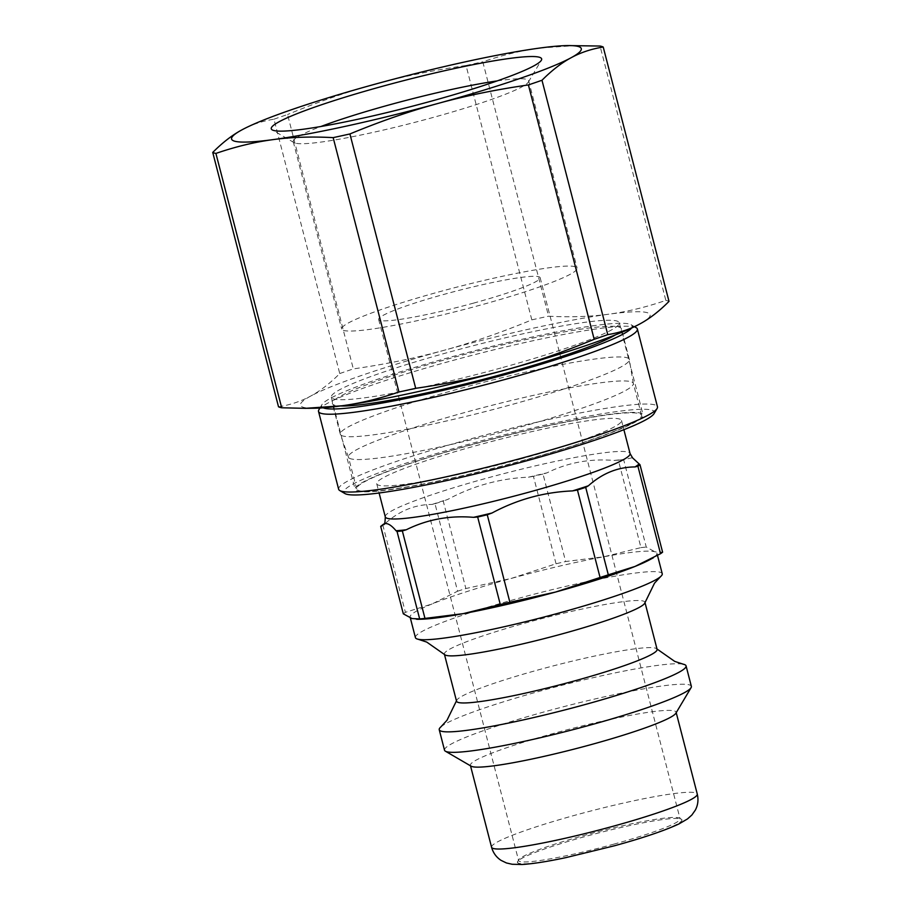 <?xml version="1.0" encoding="UTF-8"?>
<svg xmlns="http://www.w3.org/2000/svg" width="910" height="910" viewBox="0 0 910 910"><rect width="100%" height="100%" fill="white"/><g stroke="black" fill="none" stroke-linecap="round" stroke-linejoin="round"><path stroke-width="0.68" stroke-dasharray="4.55 3.41" d="M614.375 845.686A84.88 8.19 165.5 0 1 517.733 861.508A84.88 8.19 165.5 0 1 597.665 833.196A84.88 8.19 165.5 0 1 681.306 819.205A84.88 8.19 165.5 0 1 614.375 845.686A84.983 8.19 -14.5 0 0 662.514 819.58A84.983 8.19 -14.5 0 0 522.249 858.107A84.983 8.19 -14.5 0 0 614.386 845.697M471.13 766.186A106.231 10.249 165.5 0 1 470.39 765.356A106.231 10.249 165.5 0 1 570.672 728.842A106.231 10.249 165.5 0 1 676.084 712.155A106.231 10.249 165.5 0 1 675.857 713.247M497.178 80.91A121.587 11.728 165.5 0 1 528.664 80.797A121.587 11.728 165.5 0 1 528.391 82.037A121.587 11.728 165.5 0 1 431.943 117.777A121.587 11.728 165.5 0 1 294.078 142.631A121.587 11.728 165.5 0 1 293.248 141.676A121.587 11.728 165.5 0 1 320.832 126.524M480.4 305.112A121.587 11.728 165.5 0 1 341.694 329.01A121.587 11.728 165.5 0 1 456.467 287.219A121.587 11.728 165.5 0 1 577.111 268.131A121.587 11.728 165.5 0 1 480.4 305.112M382.769 524.842L405.394 612.316L432.068 603.956L457.605 591.204L434.991 503.73L432.068 504.436C414.937 504.538 399.41 510.817 385.465 523.273L384.1 524.069M383.701 524.535L385.465 523.273A134.293 12.945 165.5 0 0 383.974 524.217M457.605 591.204A135.977 13.115 165.5 0 1 465.863 588.542L511.522 578.351A127.48 12.296 165.5 0 1 603.865 556.761L640.958 547.604L618.334 460.141L614.17 460.449C590.169 458.424 567.76 462.564 546.955 472.87L543.02 474.053L565.633 561.527L603.865 556.761A127.48 12.296 165.5 0 1 655.007 551.835L662.605 552.188M632.416 457.73L623.646 459.63L646.271 547.092L655.007 551.835A127.48 12.296 165.5 0 1 656.952 553.291A127.48 12.296 165.5 0 1 649.706 559.752M640.958 547.604A135.977 13.115 165.5 0 1 646.271 547.092M419.578 619.266A127.48 12.296 165.5 0 1 412.048 618.572A127.48 12.296 165.5 0 1 410.114 617.116A127.48 12.296 165.5 0 1 432.068 603.956A127.48 12.296 165.5 0 1 511.522 578.351L556.044 563.768A135.977 13.115 165.5 0 1 565.633 561.527M434.991 503.73A135.977 13.115 165.5 0 1 443.238 501.069L465.863 588.542M618.334 460.141A135.977 13.115 165.5 0 1 623.646 459.63M556.044 563.768L533.419 476.305A135.977 13.115 165.5 0 1 543.02 474.053M533.419 476.305L528.46 477.193C500.034 478.398 473.211 485.769 447.982 499.306L443.238 501.069M278.517 406.793C290.358 404.893 301.074 401.31 310.663 396.077C320.252 390.902 329.955 383.406 339.748 373.555L273.967 119.199C262.114 121.11 251.399 124.681 241.821 129.914M576.451 45.5L539.903 48.037C521.532 50.482 502.502 55.078 482.8 61.834L548.582 316.202C570.331 317.374 590.385 316.703 608.733 314.2C627.104 311.766 646.134 307.159 665.836 300.402L600.054 46.046M339.748 373.555A203.43 19.622 165.5 0 1 353.33 368.903C385.908 364.205 416.166 357.994 444.103 350.282A180.589 17.415 165.5 0 1 608.733 314.2A180.589 17.415 165.5 0 1 639.912 323.914M313.848 408.249A180.589 17.415 165.5 0 1 310.663 396.077A180.589 17.415 165.5 0 1 444.103 350.282C472.062 342.638 501.308 332.503 531.827 319.865A203.43 19.622 165.5 0 1 548.582 316.202M665.836 300.402A203.43 19.622 165.5 0 1 669.009 301.392M273.967 119.199A203.43 19.622 165.5 0 1 287.549 114.535L353.33 368.903M531.827 319.865L466.045 65.509A203.43 19.622 165.5 0 1 482.8 61.834M466.045 65.509C433.467 70.206 403.21 76.417 375.273 84.129C347.313 91.762 318.079 101.909 287.549 114.535M613.749 844.173A83.39 8.042 -14.5 0 0 680.077 818.818A83.39 8.042 -14.5 0 0 679.508 818.158A83.39 8.042 -14.5 0 0 597.335 831.911A83.39 8.042 -14.5 0 0 518.791 859.722A83.39 8.042 -14.5 0 0 518.609 860.576A83.39 8.042 -14.5 0 0 613.749 844.173M473.803 303.053A83.39 8.042 165.5 0 1 378.662 319.455A83.39 8.042 165.5 0 1 457.389 290.79A83.39 8.042 165.5 0 1 540.142 277.686A83.39 8.042 165.5 0 1 473.803 303.053M500.966 367.993A148.728 14.344 165.5 0 1 331.297 397.226A148.728 14.344 165.5 0 1 471.698 346.107A148.728 14.344 165.5 0 1 619.278 322.754A148.728 14.344 165.5 0 1 500.966 367.993M524.797 460.119A148.728 14.344 165.5 0 1 355.127 489.364A148.728 14.344 165.5 0 1 495.518 438.245A148.728 14.344 165.5 0 1 643.097 414.892A148.728 14.344 165.5 0 1 524.797 460.119M520.941 458.924A126.41 12.194 165.5 0 1 376.729 483.779A126.41 12.194 165.5 0 1 496.064 440.326A126.41 12.194 165.5 0 1 621.507 420.477A126.41 12.194 165.5 0 1 520.941 458.924M403.312 613.829A135.977 13.115 165.5 0 1 405.394 612.316M415.404 637.591A127.48 12.296 165.5 0 1 535.751 593.775A127.48 12.296 165.5 0 1 662.241 573.755M444.649 654.62A103.581 9.987 165.5 0 1 444.376 654.131A103.581 9.987 165.5 0 1 542.144 618.527A103.581 9.987 165.5 0 1 644.928 602.261A103.581 9.987 165.5 0 1 644.917 602.818M456.547 701.223A103.581 9.987 165.5 0 1 456.558 700.666A103.581 9.987 165.5 0 1 554.327 665.619A103.581 9.987 165.5 0 1 656.827 648.875A103.581 9.987 165.5 0 1 657.1 649.353M440.781 726.988A127.48 12.296 165.5 0 1 559.57 685.913A127.48 12.296 165.5 0 1 683.387 664.243M444.524 750.204A127.48 12.296 165.5 0 1 564.871 706.376A127.48 12.296 165.5 0 1 691.361 686.367M636.215 327.702A164.664 15.88 -14.5 0 0 473.962 354.854A164.664 15.88 -14.5 0 0 318.887 409.773M323.186 407.816A160.41 15.47 165.5 0 1 322.584 407.498A160.41 15.47 165.5 0 1 321.935 404.654A160.41 15.47 165.5 0 1 473.007 351.158A160.41 15.47 165.5 0 1 631.074 324.711A160.41 15.47 165.5 0 1 631.506 328.078M338.645 489.262A164.664 15.88 165.5 0 1 494.073 432.659A164.664 15.88 165.5 0 1 657.464 406.804M615.547 334.823A149.251 14.389 -14.5 0 0 621.371 328.76A149.251 14.389 -14.5 0 0 473.268 352.204A149.251 14.389 -14.5 0 0 332.377 403.505A149.251 14.389 -14.5 0 0 333.31 404.632A149.251 14.389 -14.5 0 0 340.408 405.974M654.062 413.606A160.41 15.47 -14.5 0 0 495.643 437.05A160.41 15.47 -14.5 0 0 344.822 493.493M357.596 490.069A147.136 14.185 -14.5 0 0 509.202 464.157A147.136 14.185 -14.5 0 0 641.561 415.29A147.136 14.185 -14.5 0 0 495.563 438.392A147.136 14.185 -14.5 0 0 356.674 488.966A147.136 14.185 -14.5 0 0 357.596 490.069M341.261 435.333A149.251 14.389 -14.5 0 0 494.448 409.204A149.251 14.389 -14.5 0 0 629.345 359.598A149.251 14.389 -14.5 0 0 629.322 359.473A149.251 14.389 -14.5 0 0 481.208 382.905A149.251 14.389 -14.5 0 0 340.317 434.218A149.251 14.389 -14.5 0 0 340.351 434.332A149.251 14.389 -14.5 0 0 341.261 435.333M349.349 458.196A147.136 14.185 -14.5 0 0 500.363 432.432A147.136 14.185 -14.5 0 0 633.337 383.531A147.136 14.185 -14.5 0 0 633.314 383.406A147.136 14.185 -14.5 0 0 487.316 406.508A147.136 14.185 -14.5 0 0 348.428 457.082A147.136 14.185 -14.5 0 0 348.462 457.195A147.136 14.185 -14.5 0 0 349.349 458.196M491.571 847.255A106.231 10.249 165.5 0 1 591.853 810.73A106.231 10.249 165.5 0 1 697.265 794.055M432.068 504.436A134.293 12.945 165.5 0 1 447.982 499.306M614.17 460.449A134.293 12.945 165.5 0 1 624.419 459.47M528.46 477.193A134.293 12.945 165.5 0 1 546.955 472.87M385.283 516.869A126.41 12.194 165.5 0 1 504.618 473.416A126.41 12.194 165.5 0 1 630.061 453.567M528.391 82.037L541.336 60.299M294.078 142.631L272.226 129.891M293.248 141.676L341.694 329.01M528.664 80.797L577.111 268.131M518.791 859.722L517.733 861.508M679.508 818.158L681.306 819.205M378.662 319.455L518.609 860.576M540.142 277.686L680.077 818.818M331.297 397.226L355.127 489.364M619.278 322.754L643.097 414.892M376.729 483.779L379.106 492.992M621.507 420.477L623.885 429.691M410.114 617.116L410.33 617.947M656.952 553.291L657.509 555.464M321.935 404.654L319.922 408.033M631.074 324.711L634.463 326.69M629.322 359.473L621.371 328.76M340.317 434.218L332.377 403.505M633.337 383.531L629.345 359.598M348.462 457.195L340.351 434.332M641.561 415.29L633.314 383.406M356.674 488.966L348.428 457.082"/><path stroke-width="1.36" d="M656.827 648.875L674.731 661.399L683.387 664.243A127.48 12.296 165.5 0 1 686.072 665.892L691.361 686.367A127.48 12.296 165.5 0 1 691.077 687.664L675.857 713.247A106.231 10.249 165.5 0 1 591.58 744.471A106.231 10.249 165.5 0 1 471.13 766.186L445.411 751.205A127.48 12.296 165.5 0 1 444.524 750.204L439.234 729.729A127.48 12.296 165.5 0 1 440.781 726.988L446.969 720.299L456.558 700.666M320.832 126.524A121.587 11.728 165.5 0 1 497.178 80.91M430.566 101.34A139.639 13.468 -14.5 0 0 541.336 60.299A139.639 13.468 -14.5 0 0 403.084 80.797A139.639 13.468 -14.5 0 0 272.226 129.891A139.639 13.468 -14.5 0 0 430.566 101.34M375.273 84.129A180.589 17.415 165.5 0 1 539.903 48.037A180.589 17.415 165.5 0 1 567.885 45.58A180.589 17.415 165.5 0 1 571.082 57.751A180.589 17.415 165.5 0 1 437.63 103.547A180.589 17.415 165.5 0 1 273.011 139.628A180.589 17.415 165.5 0 1 241.821 129.914A180.589 17.415 165.5 0 1 241.867 129.891A180.589 17.415 165.5 0 1 375.273 84.129M384.1 524.069L382.769 524.842A135.977 13.115 165.5 0 0 380.698 526.367L381.461 526.207C384.725 521.544 389.582 523.057 396.043 530.746L397.033 531.451L419.658 618.925L412.048 618.572L403.312 613.829L380.698 526.367M653.482 557.705L649.706 559.752A127.48 12.296 165.5 0 1 634.987 566.452L608.312 574.813L585.699 487.35L588.395 485.781C602.329 473.325 617.856 467.046 634.987 466.932L637.91 466.238L660.535 553.701L634.987 566.452A127.48 12.296 165.5 0 1 555.544 592.057L509.884 602.249L487.26 514.776L492.003 513.012C517.233 499.476 544.055 492.105 572.481 490.911L577.44 490.012L600.065 577.475L555.544 592.057A127.48 12.296 165.5 0 1 463.201 613.647L424.97 618.413L402.345 530.939L406.292 529.756C427.097 519.451 449.506 515.31 473.507 517.335L477.67 517.028L500.295 604.49L463.201 613.647A127.48 12.296 165.5 0 1 419.578 619.266L416.666 619.289M660.535 553.701A135.977 13.115 165.5 0 0 662.605 552.188L639.992 464.714L632.416 457.73M608.312 574.813A135.977 13.115 165.5 0 1 600.065 577.475M509.884 602.249A135.977 13.115 165.5 0 1 500.295 604.49M424.97 618.413A135.977 13.115 165.5 0 1 419.658 618.925M639.992 464.714A135.977 13.115 165.5 0 1 637.91 466.238M585.699 487.35A135.977 13.115 165.5 0 1 577.44 490.012M487.26 514.776A135.977 13.115 165.5 0 1 477.67 517.028M402.345 530.939A135.977 13.115 165.5 0 1 397.033 531.451M241.867 129.891L241.821 129.914C232.232 135.089 222.529 142.597 212.735 152.436L278.517 406.793A203.43 19.622 165.5 0 0 281.69 407.782L215.909 153.426C235.599 146.669 254.641 142.062 273.011 139.628C291.359 137.126 311.413 136.454 333.162 137.626L398.944 391.994C379.242 398.751 360.212 403.346 341.841 405.792L305.282 408.328L281.69 407.782M349.918 133.952C380.437 121.326 409.682 111.191 437.63 103.547C465.579 95.834 495.836 89.624 528.403 84.926L594.184 339.293C563.665 351.92 534.432 362.066 506.472 369.699C478.535 377.411 448.277 383.622 415.699 388.32L349.918 133.952A203.43 19.622 165.5 0 1 333.162 137.626M639.878 323.937L639.878 323.937A180.589 17.415 165.5 0 0 639.912 323.914C630.334 329.147 619.619 332.719 607.766 334.63L541.985 80.262C551.79 70.423 561.481 62.926 571.082 57.751C580.66 52.518 591.375 48.935 603.228 47.036L669.009 301.392C659.215 311.231 649.512 318.739 639.912 323.914L639.878 323.937A180.589 17.415 165.5 0 1 506.472 369.699A180.589 17.415 165.5 0 1 341.841 405.792A180.589 17.415 165.5 0 1 313.848 408.249L305.282 408.328M603.228 47.036A203.43 19.622 165.5 0 0 600.054 46.046L567.885 45.58M607.766 334.63A203.43 19.622 165.5 0 1 594.184 339.293M415.699 388.32A203.43 19.622 165.5 0 1 398.944 391.994M541.985 80.262A203.43 19.622 165.5 0 1 528.403 84.926M215.909 153.426A203.43 19.622 165.5 0 1 212.735 152.436M657.509 555.464L662.241 573.755A127.48 12.296 165.5 0 1 660.694 576.496A127.48 12.296 165.5 0 1 560.833 612.532A127.48 12.296 165.5 0 1 418.088 639.241A127.48 12.296 165.5 0 1 415.404 637.591L410.33 617.947M660.694 576.496L654.506 583.185L644.917 602.818A103.581 9.987 165.5 0 1 562.528 633.769A103.581 9.987 165.5 0 1 444.649 654.62L426.745 642.085L418.088 639.241M644.997 602.522L657.1 649.353A103.581 9.987 165.5 0 1 574.711 680.862A103.581 9.987 165.5 0 1 456.547 701.223L444.444 654.392M686.072 665.892A127.48 12.296 165.5 0 1 584.664 704.659A127.48 12.296 165.5 0 1 439.234 729.729M691.077 687.664A127.48 12.296 165.5 0 1 589.953 725.134A127.48 12.296 165.5 0 1 445.411 751.205M319.922 408.033L318.887 409.773A164.664 15.88 -14.5 0 0 318.523 411.457A164.664 15.88 -14.5 0 0 319.558 412.696A164.664 15.88 -14.5 0 0 489.227 383.69A164.664 15.88 -14.5 0 0 637.353 328.999A164.664 15.88 -14.5 0 0 636.215 327.702L634.463 326.69M631.506 328.078A160.41 15.47 165.5 0 1 480.753 381.108A160.41 15.47 165.5 0 1 323.186 407.816M637.353 328.999L657.464 406.804A164.664 15.88 165.5 0 1 657.1 408.488A164.664 15.88 165.5 0 1 502.036 463.406A164.664 15.88 165.5 0 1 339.771 490.558A164.664 15.88 165.5 0 1 339.68 490.49A164.664 15.88 165.5 0 1 338.645 489.262L318.523 411.457M340.408 405.974A149.251 14.389 -14.5 0 0 480.48 380.073A149.251 14.389 -14.5 0 0 615.547 334.823M344.822 493.493A160.41 15.47 -14.5 0 0 344.924 493.55A160.41 15.47 -14.5 0 0 502.991 467.103A160.41 15.47 -14.5 0 0 654.062 413.606L657.1 408.488M612.76 826.36A106.231 10.249 165.5 0 1 491.571 847.255C493.163 852.897 496.337 857.277 501.08 860.371L506.438 862.964L512.159 864.261L521.976 864.5C532.668 863.863 547.251 861.577 565.724 857.664L614.728 845.708C643.415 837.814 664.857 830.534 679.042 823.88L687.505 818.92L691.884 815.007L695.308 810.139C697.97 805.134 698.618 799.765 697.265 794.055A106.231 10.249 165.5 0 1 612.76 826.36M639.002 464.009A134.293 12.945 165.5 0 1 634.987 466.932M588.395 485.781A134.293 12.945 165.5 0 1 572.481 490.911M492.003 513.012A134.293 12.945 165.5 0 1 473.507 517.335M406.292 529.756A134.293 12.945 165.5 0 1 396.043 530.746M623.885 429.691L630.061 453.567A126.41 12.194 165.5 0 1 529.495 492.014A126.41 12.194 165.5 0 1 400.184 518.768A126.41 12.194 165.5 0 1 385.283 516.869C385.123 522.465 384.589 525.013 383.701 524.535M381.461 526.207A134.293 12.945 165.5 0 1 383.974 524.217M470.515 765.833L491.571 847.255M676.21 712.644L697.265 794.055M630.061 453.567L632.609 457.923M379.106 492.992L385.283 516.869M344.924 493.55L339.771 490.558"/></g></svg>
